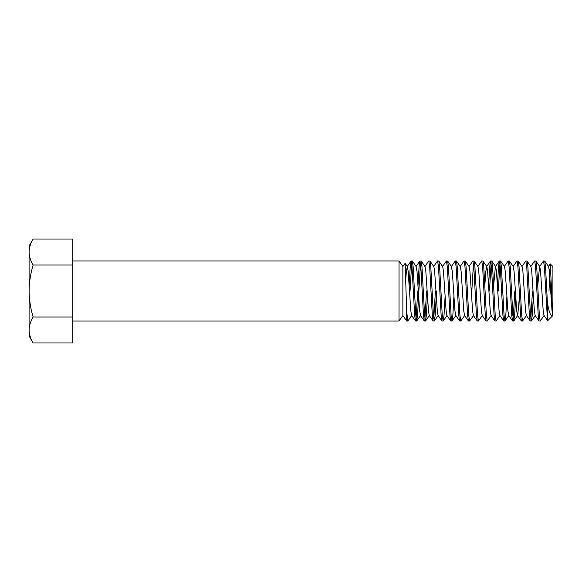 <?xml version="1.0" encoding="UTF-8"?>
<svg xmlns="http://www.w3.org/2000/svg" width="582" height="582" viewBox="0 0 582 582"><rect width="100%" height="100%" fill="white"/><g stroke="black" fill="none" stroke-linecap="round" stroke-linejoin="round"><path stroke-width="0.87" d="M406.716 321.009L406.716 311.814L407.844 321.009L406.716 321.009L402.868 315.509L399.019 321.009L399.019 260.991L72.786 260.991M402.868 315.509L402.868 266.491L399.019 260.991M406.716 311.814L405.123 263.34L402.868 266.491M410.048 291L411.692 263.362M409.175 285.675L410.245 266.723L411.038 261.056L412.347 261.056L413.14 266.723L415.788 315.277L416.668 321.009L417.549 315.277L418.618 296.325M411.125 260.991L412.012 266.723L414.66 315.277L415.453 320.944L416.668 321.009M543.508 260.991L544.73 261.056L545.523 266.723L547.4 302.669L547.4 318.98L544.396 266.723L543.508 260.991L539.55 266.571L537.768 285.675M530.726 266.571L534.596 261.056L535.906 261.056L536.699 266.723L539.339 315.277L540.227 321.009L544.185 315.429M534.683 260.991L535.571 266.723L538.219 315.277L539.005 320.944L540.227 321.009M521.901 266.571L525.772 261.056L527.074 261.056L527.867 266.723L530.515 315.277L531.402 321.009L532.283 315.277L533.352 296.325M525.859 260.991L526.739 266.723L529.387 315.277L530.18 320.944L531.402 321.009M513.077 266.571L516.947 261.056L518.249 261.056L519.042 266.723L521.69 315.277L522.571 321.009L526.535 315.429M517.034 260.991L517.915 266.723L520.563 315.277L521.356 320.944L522.571 321.009M504.252 266.571L508.115 261.056L509.425 261.056L510.218 266.723L512.866 315.277L513.746 321.009L514.634 315.277L515.703 296.325M508.21 260.991L509.09 266.723L511.738 315.277L512.531 320.944L513.746 321.009M498.301 291L499.945 263.362M497.428 285.675L498.498 266.723L499.291 261.056L500.6 261.056L501.393 266.723L504.041 315.277L504.921 321.009L505.809 315.277L506.878 296.325M499.385 260.991L500.265 266.723L502.913 315.277L503.706 320.944L504.921 321.009M489.477 291L491.121 263.362M488.604 285.675L489.673 266.723L490.466 261.056L491.775 261.056L492.568 266.723L495.217 315.277L496.097 321.009L500.054 315.429M490.561 260.991L491.441 266.723L494.089 315.277L494.882 320.944L496.097 321.009M477.771 266.571L481.641 261.056L482.951 261.056L483.744 266.723L486.392 315.277L487.272 321.009L491.23 315.429M481.729 260.991L482.616 266.723L485.264 315.277L486.057 320.944L487.272 321.009M471.827 291L473.472 263.362M468.947 266.571L472.817 261.056L474.126 261.056L474.919 266.723L477.567 315.277L478.448 321.009L482.405 315.429M472.904 260.991L473.792 266.723L476.44 315.277L477.225 320.944L478.448 321.009M460.122 266.571L463.992 261.056L465.302 261.056L466.087 266.723L468.736 315.277L469.623 321.009L473.581 315.429M464.08 260.991L464.967 266.723L467.608 315.277L468.401 320.944L469.623 321.009M455.255 260.991L456.135 266.723L458.783 315.277L459.576 320.944L455.706 315.429L454.935 310.832L452.287 271.168L451.297 266.571L455.255 260.991L456.47 261.056L457.263 266.723L459.911 315.277L460.798 321.009L464.756 315.429M442.473 266.571L446.343 261.056L447.645 261.056L448.438 266.723L451.086 315.277L451.967 321.009L452.854 315.277L453.924 296.325M446.43 260.991L447.311 266.723L449.959 315.277L450.752 320.944L451.967 321.009M433.641 266.571L437.511 261.056L438.821 261.056L439.614 266.723L442.262 315.277L443.142 321.009L444.03 315.277L445.099 296.325M437.606 260.991L438.486 266.723L441.134 315.277L441.927 320.944L443.142 321.009M424.816 266.571L428.687 261.056L429.996 261.056L430.789 266.723L433.437 315.277L434.317 321.009L435.198 315.277L436.522 291M428.781 260.991L429.662 266.723L432.31 315.277L433.103 320.944L434.317 321.009M418.873 291L420.517 263.362M418 285.675L419.069 266.723L419.862 261.056L421.172 261.056L421.965 266.723L424.613 315.277L425.493 321.009L426.373 315.277L427.443 296.325M419.957 260.991L420.837 266.723L423.485 315.277L424.278 320.944L425.493 321.009M530.835 318.638L532.479 291M513.186 318.638L514.83 291M459.576 320.944L460.798 321.009M433.757 318.638L435.401 291M424.933 318.638L426.57 291M416.101 318.638L417.745 291M547.4 302.669C549.066 312.658 550.892 316.935 552.9 315.509L552.9 266.491L550.245 263.908L549.008 291M552.82 315.466L552.9 315.509C552.456 314.455 552.027 306.285 551.605 291L550.303 263.893M552.9 315.509L547.706 320.704L547.4 318.98M552.791 315.429L552.02 310.832L549.372 271.168L548.6 266.571L544.73 261.056M547.655 320.689L543.966 315.429L543.195 310.832L540.547 271.168L539.776 266.571L535.906 261.056M539.005 320.944L535.134 315.429L534.363 310.832L531.715 271.168L530.944 266.571L527.074 261.056M530.18 320.944L526.31 315.429L525.539 310.832L522.891 271.168L522.119 266.571L518.249 261.056M519.493 296.325L517.711 315.429L513.841 320.944M521.356 320.944L517.485 315.429L516.714 310.832L514.066 271.168L513.295 266.571L509.425 261.056M505.016 320.944L508.886 315.429L507.89 310.832L505.241 271.168L504.47 266.571L500.6 261.056M503.706 320.944L499.836 315.429L499.065 310.832L496.417 271.168L495.646 266.571L491.775 261.056M499.291 261.056L495.42 266.571L493.638 285.675M494.882 320.944L491.012 315.429L490.24 310.832L487.592 271.168L486.821 266.571L485.825 271.168L484.813 285.675M486.057 320.944L482.187 315.429L481.416 310.832L478.768 271.168L477.997 266.571L474.126 261.056M477.225 320.944L473.362 315.429L472.584 310.832L469.943 271.168L469.165 266.571L465.302 261.056M468.401 320.944L464.531 315.429L463.759 310.832L461.111 271.168L460.34 266.571L456.47 261.056M450.752 320.944L446.881 315.429L446.11 310.832L443.462 271.168L442.691 266.571L438.821 261.056M441.927 320.944L438.057 315.429L437.286 310.832L434.638 271.168L433.866 266.571L429.996 261.056M433.103 320.944L429.232 315.429L428.461 310.832L425.813 271.168L425.042 266.571L421.172 261.056M416.756 320.944L420.626 315.429L419.637 310.832L416.988 271.168L415.992 266.571L419.862 261.056M415.453 320.944L411.583 315.429L410.812 310.832L408.164 271.168L407.393 266.571L406.396 271.168L405.85 278.087M29.1 329.979L29.1 336.01L33.123 342.973C30.548 338.739 29.209 334.41 29.1 329.979C29.209 325.556 30.548 321.22 33.123 316.986C30.548 308.518 29.209 299.854 29.1 291L29.1 329.979M33.123 239.027L29.1 245.99L29.1 291C29.209 282.146 30.548 273.482 33.123 265.014C30.548 260.78 29.209 256.444 29.1 252.021C29.209 247.59 30.548 243.261 33.123 239.027L72.786 239.027L72.786 342.973L33.123 342.973M407.844 321.009L411.801 315.429M33.123 265.014L72.786 265.014M33.123 316.986L72.786 316.986M548.375 266.571L550.245 263.908M508.661 315.429L512.531 320.944M486.596 266.571L490.466 261.056M420.408 315.429L424.278 320.944M407.167 266.571L411.038 261.056M535.36 315.429L531.49 320.944M486.821 266.571L482.951 261.056M455.932 315.429L452.061 320.944M451.516 266.571L447.645 261.056M447.107 315.429L443.237 320.944M438.282 315.429L434.412 320.944M429.451 315.429L425.58 320.944M416.217 266.571L412.347 261.056M407.393 266.571L405.123 263.34M399.019 321.009L72.786 321.009"/></g></svg>
